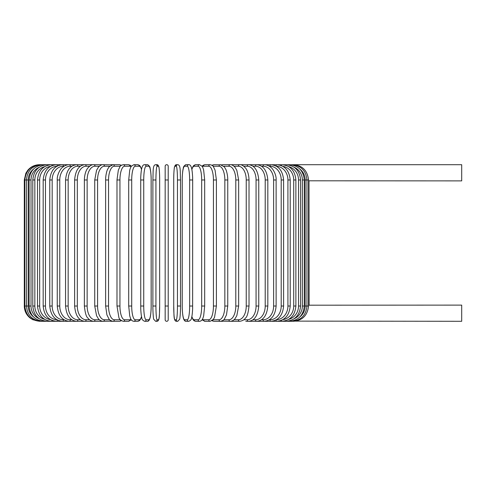 <?xml version="1.0" encoding="UTF-8"?>
<svg xmlns="http://www.w3.org/2000/svg" width="486" height="486" viewBox="0 0 486 486"><rect width="100%" height="100%" fill="white"/><g stroke="black" fill="none" stroke-linecap="round" stroke-linejoin="round"><path stroke-width="0.73" d="M168.217 179.972L165.167 179.972L165.167 166.236A1.525 1.525 0 0 1 166.692 164.705A1.525 1.525 0 0 1 168.217 166.236A1.525 1.525 0 0 0 166.692 164.705A1.525 1.525 0 0 0 165.167 166.236A1.525 1.525 0 0 1 166.692 164.705A1.525 1.525 0 0 1 168.217 166.236L168.217 319.764A1.525 1.525 0 0 1 166.692 321.295A1.525 1.525 0 0 1 165.167 319.764L165.167 166.236M308.549 180.804L461.7 180.883L461.7 164.705L293.337 164.705C302.407 165.447 307.474 170.531 308.549 179.972L305.153 179.972A13.736 13.529 -90 0 0 299.807 169.031M291.764 321.112L461.7 321.295L461.7 305.117L308.628 305.19M309.084 305.117L308.975 180.865M168.217 319.764A1.525 1.525 0 0 1 166.692 321.295A1.525 1.525 0 0 1 165.167 319.764A1.525 1.525 0 0 0 166.692 321.295A1.525 1.525 0 0 0 168.217 319.764A1.525 1.525 0 0 1 166.692 321.295A1.525 1.525 0 0 1 165.167 319.764A1.525 1.525 0 0 0 166.692 321.295A1.525 1.525 0 0 0 168.217 319.764L168.217 306.028L165.167 306.028M33.577 169.031A13.736 13.529 90 0 0 28.231 179.972L28.231 306.028L24.3 306.028C24.397 310.821 26.274 314.764 29.925 317.868L32.848 319.733L39.56 321.282M24.3 306.028L24.3 179.972L28.231 179.972M24.3 179.972L25.855 173.253L27.726 170.331C30.825 166.68 34.773 164.809 39.56 164.705L39.56 164.718M293.301 321.228L293.337 321.295C302.438 320.523 307.51 315.438 308.549 306.028L305.153 306.028L305.153 179.972M293.301 164.772L230.856 164.705A1.525 1.251 -90 0 0 230.668 164.724M299.807 316.969A13.736 13.529 -90 0 0 305.153 306.028M291.764 164.888L291.892 164.705C301.022 165.598 306.04 170.689 306.945 179.972L306.945 306.028C306.04 315.311 301.022 320.402 291.892 321.295L289.492 321.295A1.525 0.395 90 0 1 289.237 320.942M304.285 306.028L302.365 306.028L302.365 179.972L304.285 179.972L304.285 306.028C303.379 315.329 298.447 320.42 289.492 321.295L286.157 321.295A1.525 0.522 90 0 1 285.744 320.705M294.176 318.719A13.736 13.268 -90 0 0 302.365 306.028M302.365 179.972A13.736 13.268 -90 0 0 294.176 167.281M289.237 165.058A1.525 0.395 -90 0 1 289.492 164.705C298.447 165.58 303.379 170.671 304.285 179.972M300.585 306.028L298.538 306.028L298.538 179.972L300.585 179.972L300.585 306.028C299.68 315.353 294.868 320.444 286.157 321.295L281.91 321.295A1.525 0.644 90 0 1 281.321 320.396M288.696 319.375A13.736 12.909 -90 0 0 298.538 306.028M298.538 179.972A13.736 12.909 -90 0 0 288.696 166.625M285.744 165.295A1.525 0.522 -90 0 1 286.157 164.705C294.868 165.556 299.68 170.647 300.585 179.972M295.883 306.028L293.714 306.028L293.714 179.972L295.883 179.972L295.883 306.028C294.978 315.39 290.318 320.474 281.91 321.295L276.789 321.295A1.525 0.765 90 0 1 276.036 319.976M282.84 319.654A13.736 12.448 -90 0 0 293.714 306.028M293.714 179.972A13.736 12.448 -90 0 0 282.84 166.346M281.321 165.605A1.525 0.644 -90 0 1 281.91 164.705C290.318 165.526 294.978 170.61 295.883 179.972M290.209 306.028L287.919 306.028L287.919 179.972L290.209 179.972L290.209 306.028C289.304 315.432 284.826 320.517 276.789 321.295L270.83 321.295A1.525 0.875 90 0 1 269.955 319.764A13.736 11.251 -90 0 0 281.206 306.028L281.206 179.972L283.605 179.972L283.605 306.028L281.206 306.028M276.425 319.758A13.736 11.895 -90 0 0 287.919 306.028M287.919 179.972A13.736 11.895 -90 0 0 276.425 166.242M276.036 166.024A1.525 0.765 -90 0 1 276.789 164.705C284.826 165.483 289.304 170.568 290.209 179.972M269.347 319.764L269.955 319.764M281.206 179.972A13.736 11.251 -90 0 0 269.955 166.236L269.347 166.236M269.955 166.236A1.525 0.875 -90 0 1 270.83 164.705C278.442 165.428 282.7 170.519 283.605 179.972M276.127 306.028L273.618 306.028L273.618 179.972L276.127 179.972L276.127 306.028C275.222 315.548 271.206 320.639 264.08 321.295L270.83 321.295C278.442 320.572 282.7 315.481 283.605 306.028M261.511 319.764L263.096 319.764A13.736 10.522 -90 0 0 273.618 306.028M263.096 319.764A1.525 0.978 90 0 0 264.08 321.295L256.584 321.295A1.525 1.081 90 0 1 255.508 319.764A13.736 9.714 -90 0 0 265.216 306.028L265.216 179.972L267.822 179.972L267.822 306.028L265.216 306.028M273.618 179.972A13.736 10.522 -90 0 0 263.096 166.236L261.511 166.236M263.096 166.236A1.525 0.978 -90 0 1 264.08 164.705C266.535 164.711 268.819 165.611 270.933 167.403C272.561 168.308 276.564 174.589 276.127 179.972M252.963 319.764L255.508 319.764M265.216 179.972A13.736 9.714 -90 0 0 255.508 166.236L252.963 166.236M255.508 166.236A1.525 1.081 -90 0 1 256.584 164.705C263.181 165.283 266.929 170.373 267.822 179.972M258.765 306.028L256.067 306.028L256.067 179.972L258.765 179.972L258.765 306.028C257.884 315.73 254.427 320.815 248.407 321.295L256.584 321.295C263.181 320.717 266.929 315.627 267.822 306.028M243.772 319.764L247.24 319.764A13.736 8.827 -90 0 0 256.067 306.028M247.24 319.764A1.525 1.166 90 0 0 248.407 321.295L245.795 321.295M256.067 179.972A13.736 8.827 -90 0 0 247.24 166.236L243.772 166.236M247.24 166.236A1.525 1.166 -90 0 1 248.407 164.705C254.427 165.185 257.884 170.27 258.765 179.972M249.014 306.028L246.238 306.028L246.238 179.972L249.014 179.972L249.014 306.028C248.267 312.984 247.101 316.963 245.521 317.984C244.306 319.855 242.338 320.96 239.61 321.295A1.525 1.251 90 0 1 238.359 319.764A13.736 7.879 -90 0 0 246.238 306.028M234.009 319.764L238.359 319.764M246.238 179.972A13.736 7.879 -90 0 0 238.359 166.236L234.009 166.236M230.668 321.276A1.525 1.251 90 0 0 230.856 321.295L230.255 321.295A1.525 1.324 90 0 1 228.936 319.764A13.736 6.865 -90 0 0 235.801 306.028L235.801 179.972L238.65 179.972L238.65 306.028L235.801 306.028M238.359 166.236A1.525 1.251 -90 0 1 239.61 164.705C241.378 164.481 243.365 165.605 245.564 168.071C246.53 169.195 248.82 172.834 249.014 179.972M223.754 319.764L228.936 319.764M235.801 179.972A13.736 6.865 -90 0 0 228.936 166.236L223.754 166.236M221.877 321.021A1.525 1.324 90 0 0 222.624 321.295L220.419 321.295A1.525 1.385 90 0 1 219.034 319.764A13.736 5.808 -90 0 0 224.842 306.028L224.842 179.972L227.752 179.972L227.752 306.028L224.842 306.028M221.877 164.979A1.525 1.324 -90 0 1 222.624 164.705L230.54 164.718M228.936 166.236A1.525 1.324 -90 0 1 230.255 164.705C231.725 164.554 233.341 165.44 235.096 167.372L236.816 170.294L238.65 179.972M213.087 319.764L219.034 319.764M224.842 179.972A13.736 5.808 -90 0 0 219.034 166.236L213.087 166.236M212.649 320.225A1.525 1.385 90 0 0 213.968 321.295L211.951 320.766L213.968 321.295L220.419 321.295C222.849 320.669 224.155 319.934 224.356 319.089L226.47 314.885L227.752 306.028M212.649 165.775A1.525 1.385 -90 0 1 213.968 164.705L211.951 165.234L213.968 164.705L221.458 164.845M219.034 166.236A1.525 1.385 -90 0 1 220.419 164.705L224.356 166.911L225.808 169.383C226.178 169.784 227.873 175.051 227.752 179.972M216.306 306.028L213.439 306.028L213.439 179.972L216.398 179.972L216.398 306.028L214.526 317.315L213.348 319.442L210.171 321.295A1.525 1.434 90 0 1 208.737 319.764A13.736 4.696 -90 0 0 213.439 306.028M202.364 319.345A13.736 4.696 -90 0 0 203.519 319.764L208.737 319.764M213.439 179.972A13.736 4.696 -90 0 0 208.737 166.236L203.519 166.236A13.736 4.696 -90 0 0 202.364 166.655M203.519 319.764A1.525 1.434 90 0 0 204.952 321.295L202.073 319.8L204.952 321.295L210.171 321.295M203.519 166.236A1.525 1.434 -90 0 1 204.952 164.705L203.221 165.204L202.073 166.2M208.737 166.236A1.525 1.434 -90 0 1 210.171 164.705L211.951 165.234M204.624 306.028L201.678 306.028L201.678 179.972L204.679 179.972L204.679 306.028L203.658 315.845L203.002 317.972C202.419 319.94 201.283 321.046 199.594 321.295A1.525 1.476 90 0 1 198.124 319.764A13.736 3.554 -90 0 0 201.678 306.028M191.867 316.495A13.736 3.554 -90 0 0 194.169 319.764L198.124 319.764M201.678 179.972A13.736 3.554 -90 0 0 198.124 166.236L194.169 166.236A13.736 3.554 -90 0 0 191.867 169.505M194.169 319.764A1.525 1.476 90 0 0 195.645 321.295L199.594 321.295M194.169 166.236A1.525 1.476 -90 0 1 195.645 164.705L194.005 165.301L193.076 166.34L191.824 169.268M198.124 166.236A1.525 1.476 -90 0 1 199.594 164.705L195.645 164.705M192.656 306.028L189.649 306.028L189.649 179.972L192.681 179.972L192.632 308.725C192.316 315.493 191.636 317.577 191.593 317.741C191.593 319.284 190.652 320.468 188.768 321.295A1.525 1.501 90 0 1 187.262 319.764A13.736 2.387 -90 0 0 189.649 306.028M189.649 179.972A13.736 2.387 -90 0 0 187.262 166.236L184.613 166.236A13.736 2.387 -90 0 0 182.232 179.972L182.232 306.028A13.736 2.387 -90 0 0 184.613 319.764L187.262 319.764M184.613 319.764A1.525 1.501 90 0 0 186.12 321.295C185.02 321.422 184.158 320.511 183.526 318.561C183.465 318.397 182.621 316.356 182.25 308.707L182.207 306.028L182.25 308.707C182.621 316.356 183.465 318.397 183.526 318.561C184.158 320.511 185.02 321.422 186.12 321.295L188.768 321.295M184.613 166.236A1.525 1.501 -90 0 1 186.12 164.705C184.23 165.532 183.289 166.716 183.289 168.259C183.252 168.423 182.566 170.507 182.25 177.275L182.207 306.028M187.262 166.236A1.525 1.501 -90 0 1 188.768 164.705L186.12 164.705M177.451 179.972A13.736 1.197 -90 0 0 176.254 166.236L174.924 166.236A13.736 1.197 -90 0 0 173.727 179.972L173.727 306.028A13.736 1.197 -90 0 0 174.924 319.764A1.525 1.519 90 0 0 176.442 321.295L177.773 321.295L179.686 319.205C179.802 319.515 180.537 313.622 180.494 306.028L177.451 306.028L177.451 179.972L180.494 179.972L180.488 306.028C180.537 313.622 179.802 319.515 179.686 319.205L177.773 321.295A1.525 1.519 90 0 1 176.254 319.764A13.736 1.197 -90 0 0 177.451 306.028M176.254 166.236A1.525 1.519 -90 0 1 177.773 164.705C180.865 164.991 180.087 171.752 180.494 179.972L180.494 306.028M174.924 319.764L176.254 319.764M174.924 166.236A1.525 1.519 -90 0 1 176.442 164.705L174.529 166.795C174.413 166.485 173.672 172.378 173.721 179.972L173.727 306.028C174.128 314.248 173.35 321.009 176.442 321.295M155.933 306.028L152.89 306.028L152.89 179.972L155.933 179.972L155.933 306.028A13.736 1.197 90 0 0 157.13 319.764L158.46 319.764A13.736 1.197 90 0 0 159.657 306.028L159.657 179.972A13.736 1.197 90 0 0 158.46 166.236L157.13 166.236A13.736 1.197 90 0 0 155.933 179.972M158.46 319.764A1.525 1.519 -90 0 1 156.942 321.295L155.611 321.295L153.698 319.205C153.582 319.515 152.841 313.622 152.89 306.028C152.841 313.622 153.582 319.515 153.698 319.205L155.611 321.295A1.525 1.519 -90 0 0 157.13 319.764M159.663 179.972C159.712 172.378 158.971 166.485 158.855 166.795L156.942 164.705L158.855 166.795C158.971 166.485 159.712 172.378 159.663 179.972L159.657 306.028C159.256 314.248 160.034 321.009 156.942 321.295M157.13 166.236A1.525 1.519 90 0 0 155.611 164.705L156.942 164.705A1.525 1.519 90 0 1 158.46 166.236M140.727 179.972L140.752 308.725C141.068 315.493 141.748 317.577 141.791 317.741C141.791 319.284 142.732 320.468 144.615 321.295A1.525 1.501 -90 0 0 146.116 319.764L148.771 319.764A13.736 2.387 90 0 0 151.152 306.028L151.152 179.972A13.736 2.387 90 0 0 148.771 166.236L146.116 166.236A13.736 2.387 90 0 0 143.734 179.972L143.734 306.028L140.727 306.028M143.734 306.028A13.736 2.387 90 0 0 146.116 319.764M146.116 166.236A1.525 1.501 90 0 0 144.615 164.705C143.516 164.578 142.653 165.489 142.021 167.439C141.961 167.603 141.116 169.644 140.752 177.293L140.703 179.972L143.734 179.972M144.615 321.295L147.264 321.295C148.364 321.422 149.226 320.511 149.858 318.561C149.919 318.397 150.763 316.356 151.134 308.707L151.176 306.028L151.134 308.707C150.763 316.356 149.919 318.397 149.858 318.561C149.226 320.511 148.364 321.422 147.264 321.295A1.525 1.501 -90 0 0 148.771 319.764M151.176 306.028L151.134 177.275C150.818 170.507 150.131 168.423 150.095 168.259C150.095 166.716 149.153 165.532 147.264 164.705A1.525 1.501 90 0 1 148.771 166.236M141.517 169.505A13.736 3.554 90 0 0 139.215 166.236L135.26 166.236A13.736 3.554 90 0 0 131.706 179.972L131.706 306.028L128.705 306.028L129.726 315.845L130.376 317.972C130.965 319.94 132.101 321.046 133.79 321.295A1.525 1.476 -90 0 0 135.26 319.764L139.215 319.764A13.736 3.554 90 0 0 141.517 316.495M131.706 306.028A13.736 3.554 90 0 0 135.26 319.764M128.76 179.972L131.706 179.972M133.79 321.295L137.738 321.295A1.525 1.476 -90 0 0 139.215 319.764M141.56 169.268L140.308 166.34L139.379 165.301L137.738 164.705A1.525 1.476 90 0 1 139.215 166.236M137.738 164.705L133.79 164.705A1.525 1.476 90 0 1 135.26 166.236M131.02 166.655A13.736 4.696 90 0 0 129.865 166.236L124.647 166.236A13.736 4.696 90 0 0 119.945 179.972L119.945 306.028L116.986 306.028L118.857 317.315C119.179 319.095 120.631 320.42 123.213 321.295A1.525 1.434 -90 0 0 124.647 319.764L129.865 319.764A13.736 4.696 90 0 0 131.02 319.345M119.945 306.028A13.736 4.696 90 0 0 124.647 319.764M117.077 179.972L119.945 179.972M123.213 321.295L128.432 321.295L131.311 319.8L128.432 321.295A1.525 1.434 -90 0 0 129.865 319.764M131.311 166.2L130.163 165.204L128.432 164.705A1.525 1.434 90 0 1 129.865 166.236M121.433 165.234L119.416 164.705L121.433 165.234L123.213 164.705A1.525 1.434 90 0 1 124.647 166.236M120.297 166.236L114.35 166.236A13.736 5.808 90 0 0 108.542 179.972L108.542 306.028L105.632 306.028L106.914 314.885L109.028 319.089C109.222 319.934 110.535 320.669 112.965 321.295A1.525 1.385 -90 0 0 114.35 319.764L120.297 319.764M108.542 306.028A13.736 5.808 90 0 0 114.35 319.764M105.632 306.028L105.632 179.972L108.542 179.972M111.507 321.021A1.525 1.324 -90 0 1 110.759 321.295L119.416 321.295L121.433 320.766L119.416 321.295A1.525 1.385 -90 0 0 120.735 320.225M114.35 166.236A1.525 1.385 90 0 0 112.965 164.705L119.416 164.705A1.525 1.385 90 0 1 120.735 165.775M109.629 166.236L104.447 166.236A13.736 6.865 90 0 0 97.583 179.972L97.583 306.028L94.734 306.028L96.562 315.693L98.33 318.676C99.405 320.195 101.003 321.07 103.129 321.295A1.525 1.324 -90 0 0 104.447 319.764L109.629 319.764M97.583 306.028A13.736 6.865 90 0 0 104.447 319.764M94.734 306.028L94.734 179.972L97.583 179.972M105.632 179.972C105.511 175.051 107.206 169.784 107.576 169.383L109.028 166.911L112.965 164.705L110.759 164.705A1.525 1.324 90 0 1 111.507 164.979M102.844 164.718L103.129 164.705A1.525 1.324 90 0 1 104.447 166.236M99.375 166.236L95.025 166.236A13.736 7.879 90 0 0 87.146 179.972L87.146 306.028L84.37 306.028C85.117 312.984 86.283 316.963 87.863 317.984C89.078 319.855 91.046 320.96 93.774 321.295A1.525 1.251 -90 0 0 95.025 319.764L99.375 319.764M87.146 306.028A13.736 7.879 90 0 0 95.025 319.764M84.37 306.028L84.37 179.972L87.146 179.972M87.589 321.295L102.528 321.295A1.525 1.251 -90 0 0 102.716 321.276M39.56 164.705L102.528 164.705A1.525 1.251 90 0 1 102.716 164.724M84.37 179.972C84.564 172.834 86.854 169.195 87.82 168.071C90.019 165.605 92 164.481 93.774 164.705A1.525 1.251 90 0 1 95.025 166.236M89.612 166.236L86.144 166.236A13.736 8.827 90 0 0 77.317 179.972L77.317 306.028L74.619 306.028C75.5 315.73 78.957 320.815 84.971 321.295A1.525 1.166 -90 0 0 86.144 319.764L89.612 319.764M77.317 306.028A13.736 8.827 90 0 0 86.144 319.764M74.619 306.028L74.619 179.972L77.317 179.972M74.619 179.972C75.5 170.27 78.957 165.185 84.971 164.705A1.525 1.166 90 0 1 86.144 166.236M80.421 166.236L77.875 166.236A13.736 9.714 90 0 0 68.162 179.972L68.162 306.028L65.561 306.028C66.454 315.627 70.203 320.717 76.8 321.295A1.525 1.081 -90 0 0 77.875 319.764L80.421 319.764M68.162 306.028A13.736 9.714 90 0 0 77.875 319.764M65.561 306.028L65.561 179.972L68.162 179.972M65.561 179.972C66.454 170.373 70.203 165.283 76.8 164.705A1.525 1.081 90 0 1 77.875 166.236M71.873 166.236L70.288 166.236A13.736 10.522 90 0 0 59.766 179.972L59.766 306.028L57.257 306.028C58.162 315.548 62.178 320.639 69.304 321.295A1.525 0.978 -90 0 0 70.288 319.764L71.873 319.764M59.766 306.028A13.736 10.522 90 0 0 70.288 319.764M57.257 306.028L57.257 179.972L59.766 179.972M57.257 179.972C56.819 174.589 60.823 168.308 62.451 167.403C64.559 165.611 66.843 164.711 69.304 164.705A1.525 0.978 90 0 1 70.288 166.236M64.037 166.236L63.429 166.236A13.736 11.251 90 0 0 52.178 179.972L52.178 306.028L49.772 306.028C50.684 315.481 54.942 320.572 62.554 321.295A1.525 0.875 -90 0 0 63.429 319.764L64.037 319.764M52.178 306.028A13.736 11.251 90 0 0 63.429 319.764M49.772 306.028L49.772 179.972L52.178 179.972M49.772 179.972C50.684 170.519 54.942 165.428 62.554 164.705A1.525 0.875 90 0 1 63.429 166.236M56.959 166.242A13.736 11.895 90 0 0 45.459 179.972L45.459 306.028L43.175 306.028C44.08 315.432 48.551 320.517 56.595 321.295A1.525 0.765 -90 0 0 57.348 319.976M45.459 306.028A13.736 11.895 90 0 0 56.959 319.758M43.175 306.028L43.175 179.972L45.459 179.972M43.175 179.972C44.08 170.568 48.551 165.483 56.595 164.705A1.525 0.765 90 0 1 57.348 166.024M50.544 166.346A13.736 12.448 90 0 0 39.67 179.972L39.67 306.028L37.501 306.028C38.406 315.39 43.066 320.474 51.473 321.295A1.525 0.644 -90 0 0 52.063 320.396M39.67 306.028A13.736 12.448 90 0 0 50.544 319.654M37.501 306.028L37.501 179.972L39.67 179.972M37.501 179.972C38.406 170.61 43.066 165.526 51.473 164.705A1.525 0.644 90 0 1 52.063 165.605M44.688 166.625A13.736 12.909 90 0 0 34.846 179.972L34.846 306.028L32.793 306.028C33.704 315.353 38.509 320.444 47.227 321.295A1.525 0.522 -90 0 0 47.64 320.705M34.846 306.028A13.736 12.909 90 0 0 44.688 319.375M32.793 306.028L32.793 179.972L34.846 179.972M32.793 179.972C33.704 170.647 38.509 165.556 47.227 164.705A1.525 0.522 90 0 1 47.64 165.295M39.208 167.281A13.736 13.268 90 0 0 31.019 179.972L31.019 306.028L29.099 306.028C30.004 315.329 34.937 320.42 43.892 321.295A1.525 0.395 -90 0 0 44.147 320.942M31.019 306.028A13.736 13.268 90 0 0 39.208 318.719M29.099 306.028L29.099 179.972L31.019 179.972M29.099 179.972C30.004 170.671 34.937 165.58 43.892 164.705A1.525 0.395 90 0 1 44.147 165.058M41.62 164.888L41.492 164.705C32.362 165.598 27.344 170.689 26.438 179.972L26.438 306.028C27.344 315.311 32.362 320.402 41.492 321.295L41.62 321.112M28.231 306.028A13.736 13.529 90 0 0 33.577 316.969M40.083 164.772L40.046 164.705C30.976 165.447 25.904 170.531 24.835 179.972L24.835 306.028C25.873 315.438 30.946 320.523 40.046 321.295L40.083 321.228M102.844 321.282L111.92 321.155M293.337 164.705C302.407 165.447 307.474 170.531 308.549 179.972L308.549 306.028C307.51 315.438 302.438 320.523 293.337 321.295M230.54 321.282L239.61 321.295M238.65 306.028L236.822 315.693L235.054 318.676C233.979 320.195 232.375 321.07 230.255 321.295L221.464 321.155M216.398 179.972L215.049 170.094L213.354 166.577C213.123 165.823 212.06 165.204 210.171 164.705L204.952 164.705M195.645 321.295L194.108 320.778L193.076 319.667L191.824 316.732M199.594 164.705L202.164 166.334L203.008 168.041L203.664 170.179L204.679 179.972M188.768 164.705C189.862 164.578 190.731 165.489 191.363 167.439C191.423 167.603 192.268 169.644 192.632 177.293L192.681 179.972M173.721 179.972C173.672 172.378 174.413 166.485 174.529 166.795L176.442 164.705L177.773 164.705M152.89 306.028L152.89 179.972C153.297 171.752 152.519 164.991 155.611 164.705M144.615 164.705L147.264 164.705M128.705 306.028L128.705 179.972L129.719 170.179L130.376 168.041L131.22 166.334L133.79 164.705M137.738 321.295L139.275 320.778L140.308 319.667L141.56 316.732M116.986 306.028L116.986 179.972L118.335 170.094L120.024 166.577C120.261 165.823 121.324 165.204 123.213 164.705L128.432 164.705M111.92 164.845L103.129 164.705C101.659 164.554 100.043 165.44 98.287 167.372L96.568 170.294L94.734 179.972M93.774 321.295L41.492 321.295"/></g></svg>
